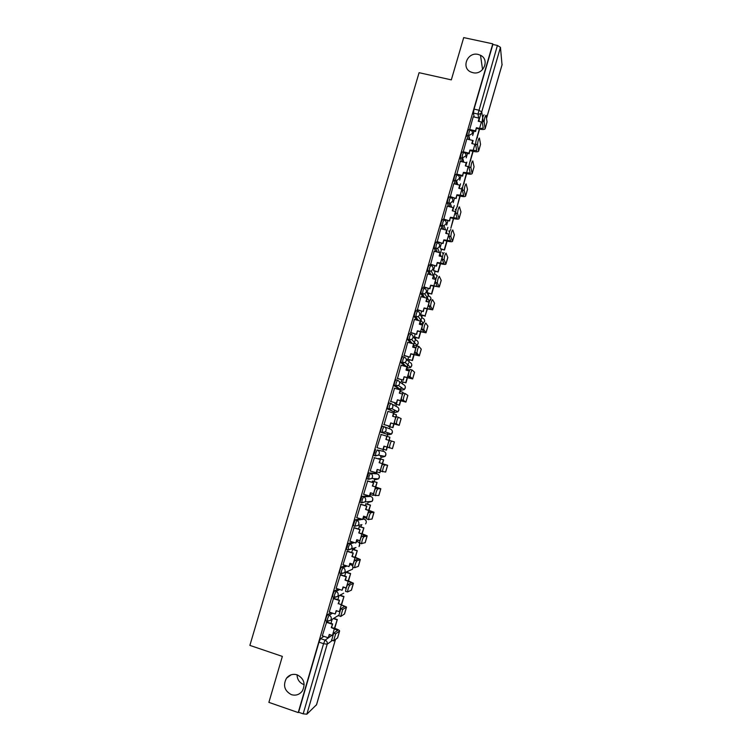 <?xml version="1.0" encoding="UTF-8"?>
<svg xmlns="http://www.w3.org/2000/svg" width="752" height="752" viewBox="0 0 752 752"><rect width="100%" height="100%" fill="white"/><g stroke="black" fill="none" stroke-linecap="round" stroke-linejoin="round"><path stroke-width="1.13" d="M304.175 684.668L303.686 684.508C299.456 682.76 297.237 679.517 297.031 674.779M297.172 674.826C304.005 678.473 305.735 683.85 302.342 690.966C299.475 694.679 295.827 695.901 291.391 694.651C284.463 690.862 282.808 685.401 286.446 678.266C289.304 674.76 292.876 673.613 297.172 674.826M478.169 54.435L480.509 55.281C490.201 59.718 483.263 75.473 472.848 72.662L471.288 72.173C460.741 68.385 467.283 51.568 478.169 54.435M331.021 612.626L327.496 614.722L325.954 618.172L325.832 620.767M338.203 589.013L334.424 590.884L332.91 594.259L332.807 596.909M345.469 565.495L341.333 567.13L339.848 570.42L339.763 573.137M352.885 542.107L348.223 543.452L346.296 549.308L347.979 549.994M360.612 518.889L355.085 519.848L353.177 525.686L354.869 526.372M369.063 495.963L361.938 496.32L360.039 502.129L361.74 502.825M375.746 473.45L368.753 472.867L366.882 478.648L368.593 479.344M375.558 449.48L373.697 455.251L375.436 455.947L375.812 452.854L377.175 449.959L383.793 451.444L377.175 449.959C378.914 450.664 379.6 451.952 379.252 453.823L378.482 455.139L375.436 455.947M383.962 426.638L382.336 426.168L380.991 428.988L380.606 432.137L382.223 432.607L382.618 429.458L383.962 426.638C385.691 427.333 386.378 428.621 386.03 430.482L385.203 431.864L382.223 432.607L388.634 434.797L391.501 434.073L392.29 432.748C392.629 430.962 391.961 429.73 390.297 429.054L384.422 426.816M390.683 403.382L389.094 402.931L387.778 405.666L387.271 408.674L388.981 409.351L389.404 406.136L390.72 403.392C392.45 404.087 393.146 405.356 392.798 407.208L391.895 408.656L388.981 409.351L395.12 412.453L397.911 411.795L398.776 410.404C399.105 408.618 398.438 407.396 396.774 406.738L391.905 404.05M397.394 380.202L395.834 379.769L394.537 382.43L394.114 385.701L395.731 386.161L396.163 382.881L397.451 380.221C399.19 380.897 399.876 382.166 399.538 384.018L398.551 385.532L395.731 386.161L401.577 390.185L404.294 389.583L405.234 388.126C405.572 386.349 404.905 385.137 403.232 384.479L399.171 381.49M404.087 357.097L402.555 356.674L401.277 359.259L400.835 362.596L402.452 363.037L402.903 359.71L404.172 357.125C405.901 357.792 406.597 359.052 406.249 360.894L405.168 362.492L402.452 363.037L406.682 366.779M410.761 334.067L409.248 333.653L407.998 336.163L407.537 339.556L409.154 339.989L409.624 336.605L410.865 334.095C412.594 334.753 413.29 336.003 412.951 337.845L411.758 339.519L409.154 339.989L412.387 343.561M417.416 311.102L415.922 310.708L414.7 313.142L414.211 316.583L415.828 317.015L416.317 313.575L417.539 311.14C419.268 311.789 419.964 313.029 419.625 314.862L418.3 316.63L415.828 317.015L418.441 320.521M424.053 288.213L422.577 287.828L421.374 290.187L420.876 293.694L422.492 294.117L422.991 290.61L424.194 288.251C425.923 288.9 426.619 290.131 426.281 291.955L424.805 293.806L422.492 294.117L424.664 297.604M430.661 265.4L429.213 265.024L428.029 267.308L427.465 270.711L429.129 271.284L429.646 267.721L430.83 265.437C432.56 266.076 433.255 267.298 432.917 269.122L431.263 271.068L429.129 271.284L430.971 274.79M437.26 242.652L435.831 242.285L434.665 244.494L434.13 248.113L435.746 248.517L436.282 244.908L437.438 242.699C439.168 243.319 439.864 244.541 439.535 246.355L437.673 248.386L435.746 248.517L437.335 252.07M443.83 219.969L442.42 219.622L441.283 221.755L440.728 225.431L442.345 225.826L442.9 222.16L444.037 220.026C445.767 220.637 446.462 221.849 446.124 223.654L444.028 225.779L442.345 225.826L443.727 229.426M450.382 197.362L448.991 197.024L447.872 199.083L447.308 202.814L448.925 203.209L449.499 199.477L450.608 197.419C452.337 198.03 453.033 199.233 452.704 201.028L450.326 203.228L448.925 203.209L450.128 206.866M456.915 174.831L455.543 174.502L454.452 176.485L453.851 180.198L455.477 180.659L456.069 176.87L457.16 174.887C458.889 175.489 459.585 176.682 459.256 178.478L456.567 180.724L455.477 180.659L456.539 184.381M463.429 152.365L462.076 152.045L461.004 153.953L460.403 157.798L462.019 158.174L462.621 154.339L463.693 152.421C465.422 153.013 466.118 154.207 465.789 155.993L462.019 158.174L462.95 161.971M469.925 129.964L468.59 129.654L467.537 131.497L466.926 135.388L468.534 135.764L469.154 131.873L470.197 130.03C471.927 130.613 472.632 131.788 472.303 133.574L468.534 135.764L469.351 139.637M334.311 618.529L334.499 617.89M340.994 595.528L341.295 594.484M347.65 572.592L348.073 571.163M350.112 564.132L350.319 563.398M354.295 549.731L354.822 547.917M356.711 541.402L357.078 540.115M360.913 526.936L361.543 524.746M363.291 518.748L363.705 517.31M367.512 504.207L368.17 501.941M369.843 496.16L370.304 494.572M374.092 481.553L374.712 479.409M376.385 473.638L376.893 471.899M380.644 458.964L381.236 456.934M382.909 451.181L383.454 449.301M387.186 436.433L388.211 432.917M389.423 428.725L389.987 426.798M393.719 413.938L394.227 412.199M394.274 412.03L394.809 410.178M395.947 406.277L396.501 404.369M400.233 391.519L400.694 389.931M400.778 389.63L401.389 387.534M402.442 383.896L402.987 382.016M406.719 369.157L407.133 367.728M407.264 367.296L408.515 362.99M408.919 361.58L409.464 359.729M413.196 346.869L413.562 345.591M413.722 345.036L415.095 340.318M415.377 339.34L415.912 337.507M419.738 324.347L419.973 323.52M420.171 322.834L421.656 317.711M421.825 317.156L422.342 315.351M426.6 300.706L428.208 295.179M428.245 295.047L428.762 293.271M433.002 278.644L435.154 271.246M439.563 256.065L441.527 249.288M446.124 233.449L447.882 227.395M452.676 210.898L454.217 205.569M459.199 188.414L460.534 183.808M465.714 166.004L466.842 162.112M472.2 143.66L473.121 140.483M479.015 120.16L481.083 113.063M316.526 704.737L306.863 714.193L303.178 713.845L298.591 712.247L318.98 642.152L320.54 638.627L323.886 636.342M268.887 702.368L298.224 712.586L492.786 43.832L463.711 37.6L451.322 79.872L419.08 72.69L249.88 645.395L282.357 656.402L268.887 702.368M474.155 117.011L473.422 113.054L477.962 114.088L497.41 45.449L500.465 47.348L502.026 64.794M497.41 45.449L492.861 44.471L492.786 43.832M473.234 116.795L469.558 129.88M466.766 139.035L463.129 152.289M460.29 161.342L456.746 174.68M453.785 183.714L450.241 197.052M447.261 206.161L443.708 219.499M440.719 228.674L437.166 242.003M434.158 251.253L430.605 264.582M427.578 273.907L424.015 287.236M420.988 296.636L417.407 309.956M414.371 319.431L410.78 332.741M415.057 333.897L414.493 337.122M407.744 342.292L404.134 355.602M408.411 356.777L408.035 359.334M401.117 365.237L397.47 378.529M401.747 379.732L401.568 381.621M394.499 388.267L390.777 401.53M395.063 402.752L395.073 403.965M387.91 411.372L393.851 413.139L392.911 416.345M387.919 411.363L384.065 424.598M388.352 425.839L388.558 426.384M381.198 434.459L376.959 447.713M379.224 458.541L378.726 458.983M374.44 457.705L370.191 470.996L376.226 472.717L377.175 469.427L380.568 470.442L379.892 472.735L380.277 470.348M372.663 481.12L371.967 482.248M367.681 480.96L363.639 494.318M366.083 503.774L365.19 505.588M360.894 504.282L356.768 517.705M359.484 526.494L358.384 529.004M354.098 527.669L349.906 541.177M352.867 549.28L351.56 552.485M347.274 551.141L343.034 564.724M340.43 574.678L336.144 588.346M333.559 598.291L329.244 612.043M326.669 621.979L322.317 635.816M367.719 478.902L367.014 478.874M388.634 434.797L380.606 432.137M395.12 412.453L387.365 408.881M400.073 389.752L394.114 385.701M405.112 366.346L400.835 362.596M410.818 343.128L407.537 339.556M416.862 320.098L414.211 316.583M423.075 297.181L420.876 293.694M429.383 274.377L427.512 270.861M435.746 251.666L434.13 248.113M442.138 229.031L440.728 225.431M448.54 206.48L447.308 202.814M454.951 183.996L453.87 180.273M461.352 161.595L460.403 157.798M467.763 139.27L466.926 135.388M473.967 131.13L472.688 135.52M374.045 479.203L374.505 478.639M380.568 456.737L381.264 455.684M387.195 434.299L387.947 432.823M393.832 411.805L394.593 410.066M400.412 389.376L401.183 387.393M407.011 366.901L407.744 364.823M413.741 344.031L414.258 342.339M420.406 321.198L420.735 319.967M492.861 44.471L474.051 109.106L473.422 113.044L477.999 114.097L478.648 118.036M467.5 153.389L466.212 157.817M461.014 175.705L459.716 180.179M454.509 198.096L453.202 202.617M447.985 220.562L446.66 225.111M441.443 243.084L440.108 247.69M434.872 265.691L433.528 270.325M428.292 288.354L427.07 292.556M421.684 311.093L420.641 314.684L425.106 315.84L427.07 309.063M345.826 572.244L344.717 576.051M339.011 595.697L337.855 599.682M332.13 619.375L330.965 623.399M469.511 129.466L475.49 130.848L475.621 131.515L476.401 127.708L479.55 128.432L483.245 128.197L482.182 121.373C482.568 117.603 483.207 115.423 484.091 114.83M485.181 128.611L487.052 121.937L486.036 115.272C485.162 115.864 484.523 118.045 484.128 121.824L485.143 128.752C484.523 129.617 482.699 129.729 479.663 129.1L476.533 128.385M475.49 130.848L476.401 127.708M473.196 116.795L479.184 118.158L478.272 121.298L482.314 122.181M477.116 137.635L479.597 129.09M476.016 140.812L479.315 129.024M478.563 121.363L479.184 118.158M475.621 131.515L469.793 130.171M463.035 151.744L469.022 153.154L469.154 153.775L469.934 150.005L476.749 150.588L475.555 144.158C475.941 140.445 476.58 138.265 477.473 137.616M478.686 151.02L480.556 144.337L479.419 138.067C478.535 138.716 477.896 140.897 477.501 144.61L478.648 151.143C478.056 151.942 476.242 152.017 473.205 151.368L470.066 150.635M469.022 153.154L469.934 150.005M466.729 139.026L472.717 140.427L471.805 143.566L475.612 144.44M470.47 160.552L473.14 151.349M469.727 162.432L472.848 151.284M472.096 143.641L472.717 140.427M469.154 153.775L463.382 152.421M456.539 174.088L462.518 175.526L462.668 176.109L463.439 172.368L470.235 173.054L468.91 167.01C469.295 163.363 469.934 161.182 470.846 160.477M472.181 173.486L474.051 166.803L472.792 160.937C471.889 161.642 471.25 163.823 470.865 167.47L472.143 173.609C471.57 174.332 469.765 174.37 466.729 173.703L463.589 172.951M462.518 175.526L463.439 172.368M460.243 161.332L466.231 162.752L465.319 165.91L468.9 166.756M463.805 183.526L466.654 173.684M463.448 184.287L466.372 173.618M465.61 165.976L466.231 162.752M462.668 176.109L457.103 174.774M450.016 196.507L456.163 198.509L456.925 194.796L463.711 195.586L462.245 189.936C462.621 186.346 463.27 184.174 464.191 183.403M465.648 196.028L467.518 189.344L466.137 183.873C465.225 184.644 464.576 186.816 464.2 190.406L465.61 196.14C465.056 196.798 463.26 196.789 460.224 196.103L457.084 195.341M456.003 197.964L456.925 194.796M453.738 183.704L459.726 185.152L458.805 188.32L462.254 189.147M459.876 196.018L457.197 206.302L460.158 196.093M459.105 188.395L459.726 185.152M456.163 198.509L450.147 197.033M443.483 218.982L449.64 220.975L450.392 217.29L457.16 218.183L455.562 212.929C455.928 209.404 456.586 207.232 457.517 206.405M459.096 218.644L460.967 211.942L459.463 206.885C458.541 207.712 457.893 209.883 457.507 213.418L459.068 218.738C458.523 219.33 456.737 219.274 453.71 218.578L450.561 217.798M449.47 220.477L450.392 217.29M447.214 206.151L453.202 207.627L452.281 210.795L455.637 211.622M453.353 218.494L450.862 228.138L453.635 218.559M452.582 210.87L453.202 207.627M449.64 220.975L443.614 219.471M436.921 241.533L443.097 243.507L443.84 239.86L450.58 240.856L448.85 236.006C449.217 232.537 449.875 230.366 450.824 229.482M452.525 241.326L454.396 234.868L452.77 229.971C451.83 230.855 451.181 233.026 450.805 236.495L452.497 241.411C451.98 241.937 450.204 241.834 447.167 241.119L444.028 240.33M442.909 243.046L443.84 239.86M440.663 228.664L446.66 230.159L445.729 233.346L449.019 234.173M440.512 248.639L444.498 250.04L447.092 241.101M444.498 250.04L440.7 249.081M444.319 249.608L446.81 241.025M446.03 233.421L446.66 230.159M443.097 243.507L437.062 241.984M430.341 264.159L436.536 266.114L437.269 262.504L443.99 263.595L442.12 259.158C442.486 255.746 443.144 253.574 444.103 252.634M445.927 264.074L447.807 257.588L446.058 253.133C445.109 254.073 444.441 256.244 444.075 259.656L445.908 264.159C445.41 264.61 443.642 264.469 440.606 263.726L437.467 262.918M436.339 265.7L437.269 262.504M434.101 251.243L440.089 252.766L439.168 255.962L442.402 256.789M433.613 270.504L438.125 272.017L440.54 263.708M438.125 272.017L433.81 270.899M437.937 271.622L440.249 263.642M439.459 256.037L440.089 252.766M436.536 266.114L430.482 264.554M423.743 286.841L429.956 288.787L430.67 285.205L437.373 286.409L435.37 282.385C435.728 279.03 436.395 276.849 437.373 275.852M439.318 286.897L441.208 280.383L439.318 276.36C438.36 277.356 437.692 279.537 437.326 282.893L439.3 286.963L430.887 285.591M429.74 288.42L430.67 285.205M427.512 273.888L433.509 275.448L432.579 278.654L435.784 279.481M427.08 292.528L431.733 294.051L433.96 286.39M431.733 294.051L427.258 292.876M431.535 293.694L433.669 286.315M432.87 278.729L433.509 275.448M429.956 288.787L423.893 287.198M417.125 309.608L423.348 311.535L424.053 307.982L430.746 309.288L428.602 305.679C428.95 302.379 429.627 300.208 430.614 299.155M432.682 309.796L434.581 303.244L432.56 299.663C431.582 300.725 430.915 302.896 430.548 306.196L432.663 309.852L424.278 308.32M423.122 311.206L424.053 307.982M420.904 296.608L426.901 298.196L425.97 301.411L429.157 302.248M425.106 315.84L427.352 309.138M425.322 316.15L420.838 314.947M426.262 301.486L426.901 298.196M423.348 311.535L417.266 309.918M410.489 332.431L416.721 334.349L417.426 330.833L424.09 332.243L421.806 329.056C422.154 325.813 422.831 323.633 423.827 322.523M426.027 332.76L427.935 326.18L425.782 323.04C424.795 324.159 424.119 326.34 423.761 329.583L426.017 332.807L417.661 331.124M416.486 334.057L417.426 330.833M414.277 319.403L420.274 321.01L419.334 324.234L422.53 325.09M414.211 336.83L418.892 338.315L420.735 331.961M418.892 338.315L414.38 337.093M418.667 338.043L420.453 331.886M419.635 324.319L420.274 321.01M416.721 334.349L410.62 332.694M403.824 355.339L410.075 357.238L410.771 353.75L417.416 355.264L414.991 352.509C415.339 349.313 416.016 347.133 417.031 345.967L418.883 346.475M419.353 355.79L421.27 349.182L418.986 346.493C417.98 347.668 417.294 349.849 416.946 353.045L419.343 355.828L411.015 354.004M409.831 356.993L410.771 353.75M407.622 342.263L413.628 343.899L412.688 347.133L415.894 348.016M407.744 359.089L412.444 360.556L414.089 354.85M412.444 360.556L407.904 359.296M412.199 360.321L413.807 354.775M413.092 346.841L415.894 347.603M412.989 347.217L413.628 343.899M410.075 357.238L403.946 355.546M397.141 378.312L403.41 380.192L404.087 376.743L410.714 378.369L408.148 376.038C408.496 372.898 409.182 370.708 410.207 369.486L412.087 370.003M412.66 378.905L414.578 372.259L412.162 370.022C411.147 371.253 410.46 373.443 410.103 376.592L412.651 378.933L404.35 376.949M403.147 379.995L404.087 376.743M400.957 365.199L406.964 366.863L406.014 370.106L409.267 371.009M401.258 381.414L405.967 382.853L407.434 377.814M405.967 382.853L401.38 381.565M409.107 370.962L409.643 370.106M405.713 382.665L407.142 377.73M406.625 369.129L409.417 369.909M406.315 370.191L406.964 366.863M403.41 380.192L397.225 378.463M390.438 401.352L396.727 403.222L397.394 399.81L404.003 401.53L401.286 399.65C401.634 396.558 402.32 394.358 403.363 393.08L405.262 393.616M405.939 402.085L407.875 395.411L405.319 393.625C404.285 394.913 403.589 397.112 403.241 400.205L405.939 402.104L397.667 399.97M396.445 403.063L397.394 399.81M394.264 388.201L400.271 389.893L399.331 393.146L402.64 394.086M394.753 403.796L399.481 405.225L400.75 400.844M402.837 393.663L402.931 392.281L402.423 394.02M399.481 405.225L394.772 403.88M399.218 405.074L400.468 400.769M400.13 391.491L402.931 392.281M399.622 393.23L400.271 389.893M396.727 403.222L390.42 401.427M383.717 424.466L390.015 426.328L390.673 422.944L397.263 424.777L394.405 423.338C394.744 420.283 395.439 418.093 396.492 416.74L398.428 417.294M399.199 425.331L401.145 418.629L398.447 417.304C397.404 418.657 396.708 420.847 396.36 423.902L399.199 425.341L390.965 423.066M389.724 426.205L390.673 422.944M393.559 412.998L392.619 416.26L396.022 417.238M388.229 426.252L392.967 427.653L394.048 423.949M395.994 417.228L396.417 414.719L395.712 417.153M392.967 427.653L388.22 426.281M392.694 427.55L393.757 423.865M393.625 413.91L396.417 414.719M390.015 426.328L383.708 424.495M389.574 447.929L387.496 447.102C387.835 444.094 388.54 441.894 389.611 440.484L391.566 441.057C390.504 442.467 389.799 444.667 389.451 447.675L392.441 448.662L394.396 441.922L392.384 448.643M376.978 447.656L383.285 449.499L384.234 446.237M382.984 449.423L383.934 446.143L387.515 447.196M380.822 434.421L386.838 436.169L385.879 439.441L389.517 440.503M383.351 449.273L386.443 450.166L387.318 447.139M389.263 440.428L389.884 437.222L388.981 440.352M386.152 450.091L387.036 447.055M387.092 436.404L389.884 437.222M386.18 439.535L386.838 436.169M391.566 441.057L394.33 441.903M382.627 471.767L380.568 470.94C380.907 467.979 381.621 465.77 382.693 464.304L384.657 464.886C383.576 466.353 382.871 468.571 382.524 471.523L385.663 472.049L387.618 465.3L379.44 462.753L380.39 459.472L374.082 457.601M376.226 472.717L377.476 469.511M379.44 462.753L385.682 464.727L382.693 464.304M379.13 462.706L380.39 459.472M374.073 457.639L380.08 459.416M382.524 463.664L383.633 459.848L378.886 458.447M382.242 463.58L383.633 459.848M376.79 471.871L379.591 472.707M378.876 458.476L383.332 459.801M384.657 464.886L387.628 465.291M375.662 495.69L373.622 494.854C373.951 491.949 374.675 489.731 375.765 488.208L377.72 488.791C376.639 490.323 375.915 492.541 375.577 495.455L378.867 495.512L380.822 488.753L372.682 486.036L373.631 482.746L367.343 480.857M363.423 494.252L369.768 496.057L370.698 492.87M369.439 496.076L370.398 492.776L373.697 493.782M372.682 486.036L378.886 488.161L375.765 488.208M372.353 486.036L373.631 482.746M367.296 480.932L373.312 482.737M375.765 486.967L377.072 482.446L372.381 481.045M370.21 494.543L373.321 495.371L373.622 494.327M375.474 486.882L377.072 482.446M373.011 495.389L373.49 493.716M372.306 481.101L376.761 482.436M377.72 488.791L380.832 488.734M368.677 519.688L366.647 518.861C366.976 515.985 367.7 513.766 368.809 512.178L370.764 512.779C369.664 514.368 368.95 516.596 368.602 519.463L372.043 519.049L374.007 512.281M356.617 517.658L362.981 519.453L363.893 516.295M362.633 519.51L363.592 516.201L366.835 517.197M370.764 512.779L374.017 512.253L369.053 510.364L365.557 509.442L372.071 511.68L368.809 512.178M365.557 509.442L366.854 506.096L360.669 504.207M360.499 504.291L366.515 506.134M368.978 510.335L370.492 505.118L365.904 503.718M368.696 510.251L370.492 505.118M363.611 517.282L366.403 518.137L366.694 517.16M365.707 503.793L370.172 505.156M365.895 509.395L366.854 506.096M361.674 543.762L359.644 542.935C359.982 540.105 360.706 537.868 361.834 536.223L363.789 536.834C362.68 538.488 361.947 540.726 361.609 543.546L365.209 542.662L367.173 535.885M349.793 541.139L355.809 543.019L357.068 539.795M355.809 543.019L356.768 539.701L359.982 540.707M363.789 536.834L367.183 535.838L362.248 533.807L358.742 532.914L365.228 535.264L361.834 536.223M358.742 532.914L360.058 529.521L353.91 527.613M353.684 527.735L359.7 529.596M362.173 533.788L363.893 527.857L359.353 526.456M361.891 533.694L363.893 527.857M356.984 540.086L359.87 540.669M359.099 526.55L363.564 527.932M359.089 532.83L360.058 529.521M352.81 567.328L352.632 567.093C352.961 564.31 353.694 562.064 354.831 560.353L356.786 560.973C355.658 562.684 354.925 564.931 354.587 567.713L358.347 566.341L360.311 559.554M342.94 564.696L348.956 566.604L350.225 563.37M348.956 566.604L349.924 563.276L353.12 564.291M356.786 560.973L360.321 559.507L355.423 557.326L351.898 556.471L358.366 558.933L354.831 560.353M351.898 556.471L353.233 553.011L347.114 551.084M346.851 551.244L352.867 553.143M355.348 557.307L357.275 550.671L352.763 549.251M355.066 557.223L357.275 550.671M352.462 549.383L356.937 550.784M352.265 556.33L353.233 553.011M345.779 591.561L345.582 591.335C345.92 588.581 346.663 586.325 347.809 584.558L349.765 585.188C348.627 586.964 347.885 589.22 347.546 591.965L351.457 590.104L353.431 583.308M336.069 588.318L342.085 590.264L343.354 587.021M342.085 590.264L343.062 586.917L346.258 587.951M349.765 585.188L353.449 583.242L348.58 580.929L345.036 580.093L351.485 582.668L347.809 584.558M345.036 580.093L346.39 576.587L340.289 574.631M339.989 574.829L346.014 576.756M348.505 580.901L350.639 573.55L346.136 572.112M348.223 580.817L350.639 573.55M345.817 572.281L350.282 573.71M345.422 579.914L346.39 576.587M338.729 615.869L340.769 608.847L342.724 609.487L340.684 616.508L344.548 613.942L346.522 607.127M329.169 612.025L335.195 613.999L336.473 610.737M335.195 613.999L336.172 610.643L339.396 611.696M342.724 609.487L346.54 607.052L338.55 603.565L344.585 606.479L340.769 608.847M338.156 603.79L339.519 600.228L333.437 598.254M333.108 598.489L339.133 600.444M341.643 604.57L343.984 596.496L339.96 595.199M341.352 604.476L343.984 596.496M339.584 595.396L343.608 596.703M338.55 603.565L339.519 600.228M331.651 640.253L333.7 633.212L335.655 633.861L333.615 640.901L337.62 637.856L339.594 631.031M322.26 635.797L328.286 637.799L329.555 634.538M328.286 637.799L329.263 634.444L332.525 635.525M335.655 633.861L339.622 630.947C339.443 630.251 337.845 629.386 334.819 628.343L331.256 627.572L337.657 630.373L333.7 633.212M331.256 627.572L332.638 623.944L326.556 621.942M326.208 622.224L332.234 624.207M334.753 628.315L337.3 619.516L333.766 618.351M334.461 628.221L337.3 619.516M333.371 618.595L336.924 619.761M331.66 627.3L332.638 623.944M327.449 621.302L327.581 618.699L329.113 615.249L332.619 613.153M327.496 614.722L329.113 615.249C330.852 616.02 331.538 617.364 331.181 619.281L330.692 620.278L327.336 621.378M334.424 597.436L334.537 594.785L336.05 591.41L339.801 589.521M334.424 590.884L336.05 591.41C337.78 592.172 338.466 593.507 338.109 595.424L337.592 596.458L334.273 597.52M341.38 573.654L341.474 570.937L342.959 567.647L347.057 566.002M341.333 567.13L342.959 567.647C344.689 568.399 345.375 569.734 345.018 571.633L344.472 572.704L341.182 573.738M348.326 549.947L348.383 547.174L349.84 543.959L354.474 542.606M348.223 543.452L349.84 543.959C351.579 544.702 352.265 546.027 351.908 547.926L351.325 549.035L348.082 550.032M361.956 524.661L354.803 526.184L356.711 520.346L362.191 519.378M355.085 519.848L356.711 520.346C358.441 521.08 359.136 522.396 358.779 524.285L358.159 525.451L354.803 526.184L353.177 525.686M369.552 501.556L369.063 502.214L372.099 501.349L364.964 501.932L361.797 502.844L362.144 499.864L363.554 496.809L370.792 496.442M361.938 496.32L363.554 496.809C365.284 497.533 365.98 498.839 365.622 500.719L364.964 501.932L361.665 502.627L360.039 502.129M376.235 478.723L375.605 479.673L378.585 478.845L371.742 478.498L368.63 479.353L368.988 476.317L370.379 473.346L377.307 473.91M368.753 472.867L370.379 473.346C372.108 474.061 372.804 475.358 372.447 477.238L371.742 478.498L368.499 479.137L366.882 478.648M320.54 638.627L325.118 640.149L331.961 635.337M332.431 640.384L327.176 644.21L306.863 714.193M316.46 704.962L335.411 639.585M479.259 121.523L478.977 119.944M500.465 47.348L481.731 111.888L483.32 121.655M486.506 118.355L502.12 64.484M343.119 587.848L344.219 587.293M349.774 564.902L351.109 564.451M350.009 564.103L352.744 565.871M356.42 542.032L357.689 541.713M356.608 541.374L357.604 541.684C359.268 542.399 359.935 543.658 359.588 545.482L359.033 546.554L359.644 543.95M363.047 519.228L364.184 519.021L363.188 518.72M369.561 496.066L370.736 496.433C372.409 497.128 373.067 498.379 372.729 500.183L372.099 501.349L372.832 498.933M375.718 473.44L377.278 473.901C378.942 474.587 379.61 475.837 379.271 477.633L378.585 478.845L379.384 476.505M400.026 389.743L401.624 390.194M407.039 367.7L408.026 367.972L407.18 367.22M406.212 359.033L409.68 362.295C411.344 362.934 412.011 364.147 411.682 365.914L410.639 367.446L411.795 365.152M413.468 345.563L414.455 345.835L413.647 344.942M413.055 336.633L416.1 340.167C417.764 340.806 418.432 342.01 418.103 343.777L416.956 345.384L418.215 343.062M419.87 323.501L420.866 323.764L420.095 322.74M419.738 314.233L422.502 318.115C424.166 318.745 424.833 319.938 424.513 321.696M427.239 301.749L426.525 300.593M426.318 291.814L428.884 296.128C430.548 296.749 431.216 297.933 430.896 299.681M420.97 323.792L423.103 323.473M414.54 345.854L416.956 345.384L411.758 339.519L407.462 339.359M408.092 367.991L410.639 367.446L405.168 362.492L400.75 362.389M466.588 173.12L468.195 166.361M462.33 188.536L461.784 187.821M455.947 210.043L455.317 209.347M449.611 231.748L448.794 230.92M443.332 253.631L442.195 252.569M437.156 275.843L435.521 274.283M427.465 301.806L429.364 301.524M382.129 457.197L385.062 456.426L385.795 455.157C386.124 453.362 385.466 452.131 383.793 451.444M364.306 519.209C366.403 520.403 366.826 521.963 365.575 523.909L366.168 522.8C366.515 520.986 365.848 519.726 364.184 519.021M355.997 547.531L347.922 549.825L346.296 549.308M349.887 570.373L352.462 569.264L353.111 567.252M343.702 593.206L337.592 596.458L334.085 597.323L332.459 596.797M346.07 588.59L345.168 587.603M337.422 616.057L338.513 615.625M474.051 109.106L478.61 110.14L481.731 111.888C481.054 113.571 479.814 114.304 477.999 114.097L478.686 118.045M318.98 642.152L323.567 643.684L325.118 640.149C326.857 640.93 327.543 642.283 327.176 644.21L323.567 643.684L303.178 713.845M482.182 121.373L484.128 121.824L482.182 121.392M481.412 122.012L479.55 128.432M487.052 121.937L485.181 128.395M477.511 144.657L475.565 144.205M474.944 144.299L473.074 150.738M480.556 144.337L478.686 150.814M470.874 167.546L468.928 167.085M474.051 166.803L472.171 173.298M464.219 190.51L462.264 190.03M461.954 189.081L460.074 195.558M467.518 189.344L465.629 195.858M457.536 213.54L455.59 213.06M455.43 211.575L453.541 218.071M460.967 211.942L459.077 218.484M450.833 236.645L448.888 236.156M448.878 234.135L446.989 240.659M454.396 234.624L452.497 241.176M444.112 259.825L442.167 259.327M442.308 256.77L440.418 263.313M447.807 257.372L445.898 263.943M437.373 283.081L435.427 282.564M435.728 279.471L433.819 286.033M441.198 280.186L439.281 286.775M430.614 306.402L428.659 305.885M429.119 302.238L427.211 308.828M434.562 303.075L432.644 309.683M423.827 329.799L421.872 329.273M422.492 325.08L420.575 331.688M427.907 326.03L425.989 332.666M417.022 353.28L415.066 352.744M415.837 347.997L413.92 354.624M421.242 349.06L419.306 355.715M410.188 376.827L408.233 376.282M409.173 370.98L407.246 377.626M414.54 372.165L412.613 378.839M403.335 400.449L401.38 399.895M402.48 394.039L400.553 400.703M407.828 395.336L405.883 402.038M396.464 424.147L394.509 423.583M395.768 417.163L393.832 423.855M401.089 418.582L399.143 425.303M389.038 440.371L387.092 447.073M382.289 463.636L380.333 470.367M387.553 465.3L385.597 472.059M375.511 486.986L373.556 493.735M380.756 488.762L378.792 495.549M368.715 510.401L366.75 517.179M373.932 512.309L371.958 519.115M361.9 533.901L359.926 540.688M367.089 535.922L365.115 542.747M355.066 557.467L353.083 564.273M360.227 559.61L358.243 566.463M348.204 581.108L346.221 587.942M353.337 583.383L351.353 590.245M341.323 604.824L339.331 611.677M346.428 607.221L344.435 614.111M334.414 628.616L332.422 635.487M339.5 631.135L337.498 638.053M480.509 55.281L482.577 69.607M466.917 135.36L468.928 135.83L469.756 139.731M460.393 157.741L462.771 158.258L463.721 162.159M453.851 180.198L456.567 180.724L457.677 184.663M447.29 202.72L450.326 203.228L451.632 207.232M440.7 225.309L444.028 225.779L445.579 229.896M434.092 247.972L437.673 248.386L439.535 252.625M427.465 270.711L431.263 271.068L435.577 279.434M420.819 293.524L424.805 293.806L429.42 301.364M414.155 316.404L418.3 316.63L423.179 323.304M394.02 385.494L398.551 385.532L404.294 389.583L405.356 387.308M387.271 408.674L391.895 408.656L397.911 411.795L398.898 409.52M380.493 431.921L382.11 432.391L385.203 431.864L391.501 434.073L392.412 431.789M373.697 455.251L375.314 455.731L378.482 455.139L385.062 456.426L385.908 454.114M339.387 573.015L341.013 573.532L344.472 572.704L352.462 569.264L353.139 567.252M325.513 620.663L327.139 621.199L330.692 620.278L338.513 615.371M462.527 189.203L461.831 188.009M455.909 210.175L455.374 209.535M449.574 231.87L448.859 231.108M447.008 233.665L446.415 232.095M443.285 253.744L442.27 252.747M441.236 256.488L440.089 253.885M437.1 275.909L435.605 274.452M429.477 301.467L430.999 299.061M423.235 323.388L424.617 321.029M346.061 588.628L344.717 587.453M316.526 704.831L335.448 639.557M479.005 119.869L479.287 121.533M486.516 118.431L502.092 64.691M286.446 678.266L291.043 674.835M475.555 144.158L477.501 144.61M468.91 167.01L470.865 167.47M462.245 189.936L464.2 190.406M455.562 212.929L457.507 213.418M448.85 236.006L450.805 236.495M442.12 259.158L444.075 259.656M435.37 282.385L437.326 282.893M428.602 305.679L430.548 306.196M421.806 329.056L423.761 329.583M414.991 352.509L416.946 353.045M408.148 376.038L410.103 376.592M401.286 399.65L403.241 400.205M394.405 423.338L396.36 423.902M387.496 447.102L389.451 447.675M380.568 470.94L382.524 471.523M373.622 494.854L375.577 495.455M366.647 518.861L368.602 519.463M359.644 542.935L361.609 543.546M352.632 567.093L354.587 567.713M345.582 591.335L347.546 591.965M338.522 615.653L340.477 616.292M331.435 640.055L333.39 640.704"/></g></svg>
